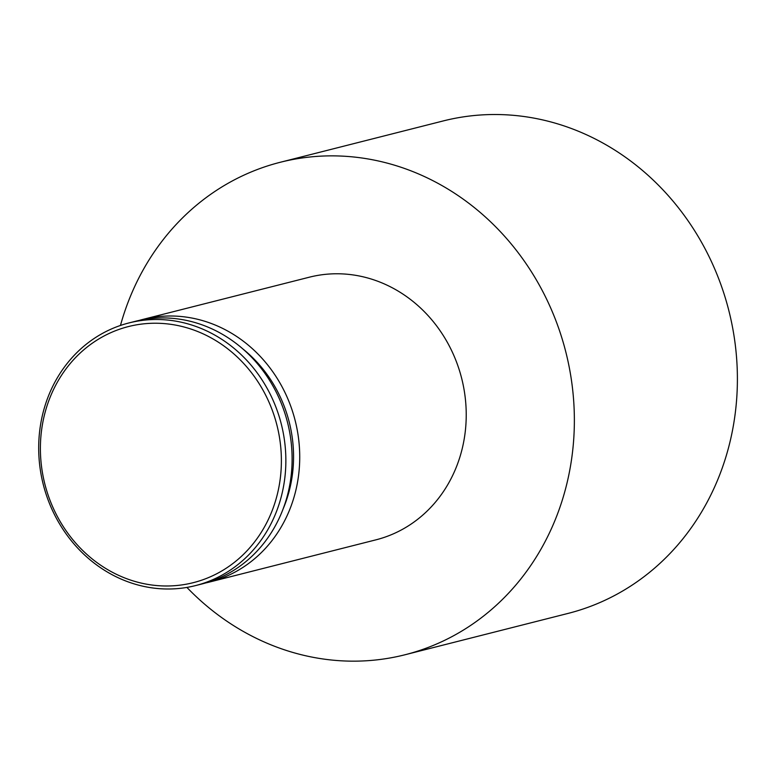 <?xml version="1.0" encoding="UTF-8"?>
<svg xmlns="http://www.w3.org/2000/svg" width="776" height="776" viewBox="0 0 776 776"><rect width="100%" height="100%" fill="white"/><g stroke="black" fill="none" stroke-linecap="round" stroke-linejoin="round"><path stroke-width="1.16" d="M267.254 398.369A132.095 119.717 -104.2 0 0 104.256 335.882A132.095 119.717 -104.2 0 0 54.524 510.85A132.095 119.717 -104.2 0 0 217.523 573.338A132.095 119.717 -104.2 0 0 267.254 398.369M53.185 511.937A135.48 122.783 75.8 0 1 128.971 322.932A135.48 122.783 75.8 0 1 271.367 396.575A135.48 122.783 75.8 0 1 195.581 585.579A135.48 122.783 75.8 0 1 53.185 511.937M195.581 585.579L201.828 583.998A135.48 122.783 -104.2 0 0 277.614 394.994A135.48 122.783 -104.2 0 0 135.218 321.351L128.971 322.932M283.143 508.862A128.709 116.642 -104.2 0 0 279.787 395.944A128.709 116.642 -104.2 0 0 242.51 348.647M186.9 587.413A254.024 230.22 -104.2 0 0 405.091 654.74A254.024 230.22 -104.2 0 0 547.196 300.37A254.024 230.22 -104.2 0 0 280.204 162.291A254.024 230.22 -104.2 0 0 120.464 325.454M405.091 654.74L568.119 613.399A254.024 230.22 -104.2 0 0 710.224 259.019A254.024 230.22 -104.2 0 0 443.232 120.94L280.204 162.291M205.621 582.96A135.48 122.783 -104.2 0 0 209.462 582.058A135.48 122.783 -104.2 0 0 285.238 393.063A135.48 122.783 -104.2 0 0 142.852 319.421A135.48 122.783 -104.2 0 0 139.049 320.449M209.462 582.058L375.953 539.834A135.48 122.783 -104.2 0 0 451.739 350.839A135.48 122.783 -104.2 0 0 309.343 277.197L142.852 319.421"/></g></svg>
